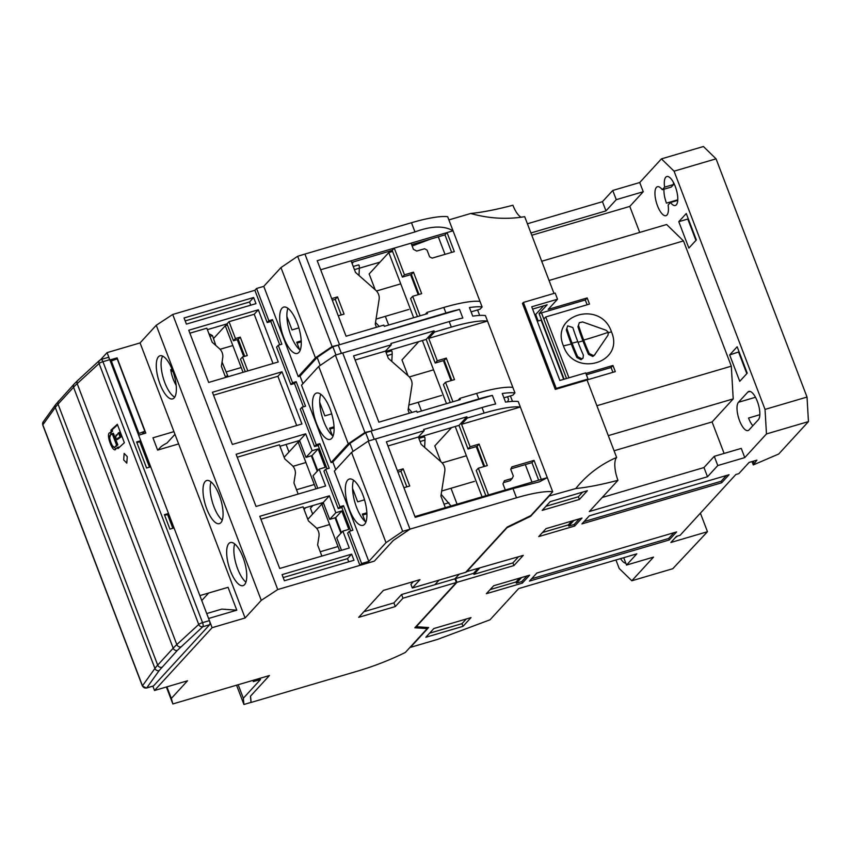 <?xml version="1.0" encoding="UTF-8"?>
<svg xmlns="http://www.w3.org/2000/svg" width="851" height="851" viewBox="0 0 851 851"><rect width="100%" height="100%" fill="white"/><g stroke="black" fill="none" stroke-linecap="round" stroke-linejoin="round"><path stroke-width="1.28" d="M127.267 456.636L126.81 463.125L123.693 459.923L124.14 453.423L127.267 456.636M109.768 359.675A3.351 1.213 -106.4 0 0 107.886 357.484L101.046 359.494A3.351 1.213 73.6 0 1 102.928 361.696L109.768 359.675L140.723 440.722L136.628 441.935L146.595 468.029L150.68 466.816L168.509 513.483L164.413 514.685L169.923 529.12L174.019 527.918L209.42 620.624L202.57 622.645L102.928 361.696A3.351 0.67 -20.9 0 0 99.088 363.505A3.351 2.936 -132.6 0 1 99.727 360.239L77.813 380.376A3.351 2.936 -132.6 0 0 77.175 383.631L99.088 363.505L198.73 624.453A3.351 2.936 47.4 0 0 202.815 626.73L209.654 624.719A3.351 1.213 -106.4 0 0 209.42 620.624M149.499 467.167L139.787 441.743L140.723 440.722M172.827 528.269L167.573 514.504L168.509 513.483M153.063 686.034A3.351 1.213 -106.4 0 0 153.329 686.034A3.351 1.213 -106.4 0 0 153.552 685.895L209.654 624.719M139.787 441.743L136.883 442.594M167.573 514.504L164.668 515.355M109.928 432.744C105.162 433.287 113.428 454.934 116.023 448.711L117.459 447.403L117.927 448.626L124.363 442.711L117.332 424.287L110.896 430.202L111.364 431.436L109.928 432.744L111.13 432.393L109.843 437.254M115.3 449.137L116.023 448.711M42.763 425.085A3.351 0.67 159.1 0 1 42.827 424.851L55.283 407.501L154.935 668.45L142.468 685.8L42.827 424.851A3.351 3.149 -144.3 0 1 43.167 421.926L42.763 425.085L142.404 686.034A3.351 0.67 -20.9 0 1 142.468 685.8A3.351 3.149 35.7 0 0 146.712 687.906L153.552 685.895M117.459 447.403L118.661 447.041L118.917 447.711M112.087 445.381L115.864 448.849M111.13 432.393L112.566 431.085L111.364 431.436M112.566 431.085L112.098 429.851L110.896 430.202M112.098 429.851L117.544 424.851M117.842 444.892L113.385 433.233L110.747 434.893C107.269 435.297 113.311 451.104 115.204 446.562L117.842 444.892L116.64 445.243L112.183 433.584M117.3 439.595L121.321 436.723L119.683 432.425L118.48 432.776L116.789 435.361L116.044 435.074L115.842 438.105L117.3 439.595L117.842 438.127L120.119 437.074L118.48 432.776M116.406 446.211L115.204 446.562L116.64 445.243M119.044 437.776L117.842 438.127M121.321 436.723L120.119 437.074M304.073 509.483L305.764 507.643M315.966 488.836L298.116 442.063L284.138 457.295M317.242 471.209L311.36 455.796M299.956 441.52L298.116 442.063M312.657 514.047L310.445 508.27L312.966 505.526M250.534 696.129L269.416 675.534L255.023 679.768L253.343 681.598L260.544 679.481L243.333 698.245L243.929 704.479L251.119 702.362L250.534 696.129M243.333 698.245L238.174 684.725M252.885 680.396L253.343 681.598M243.929 704.479L236.567 685.193M358.994 275.469L359.345 268.182C359.399 265.469 359.048 264.459 358.282 265.161M379.248 326.454L375.525 322.412M484.315 466.465A17.105 6.18 -106.4 0 0 482.655 461.178A17.105 6.18 -106.4 0 0 479.134 454.211M482.07 496.835L455.211 426.489M451.636 427.542L434.808 445.892L440.829 461.667M450.987 488.272L457.072 504.186M476.23 446.594L483.868 466.593M339.655 550.842L321.795 504.079L307.828 519.312M340.921 533.215L335.039 517.812M323.635 503.537L321.795 504.079M176.168 385.354A18.052 6.531 73.6 0 1 173.285 379.291A18.052 6.531 73.6 0 1 170.7 369.674L172.03 369.111M173.147 372.057L170.7 369.674M237.918 341.379A14.414 5.212 73.6 0 1 239.174 341.783M243.056 372.323L225.281 325.752L213.473 338.624M227.472 325.103L225.281 325.752M237.248 339.634L243.737 356.612M451.487 380.503A17.105 6.18 -106.4 0 0 449.828 375.217A17.105 6.18 -106.4 0 0 446.318 368.249M446.488 403.651L422.383 340.528M418.809 341.581L401.98 359.93L408.012 375.706M418.16 402.31L421.49 411.012M443.403 360.643L451.041 380.631M215.824 345.463L212.484 335.602L208.921 333.698M228.111 376.716L222.058 362.047M391.811 361.43L392.173 354.144C392.226 351.431 391.875 350.421 391.098 351.123M412.075 412.405L408.352 408.363M451.009 505.973L441.18 494.325M424.638 447.392L424.989 440.095C425.053 437.382 424.692 436.382 423.926 437.084M206.761 508.909A22.466 8.127 -106.4 0 0 219.367 523.631A22.466 8.127 -106.4 0 0 219.292 495.239A22.466 8.127 -106.4 0 0 206.687 480.528A22.466 8.127 -106.4 0 0 206.761 508.909M211.005 481.9A22.466 8.127 -106.4 0 0 213.963 506.792A22.466 8.127 -106.4 0 0 222.249 520.131M230.44 570.925A22.466 8.127 -106.4 0 0 243.046 585.637A22.466 8.127 -106.4 0 0 242.971 557.256A22.466 8.127 -106.4 0 0 230.366 542.534A22.466 8.127 -106.4 0 0 230.44 570.925M234.685 543.917A22.466 8.127 -106.4 0 0 237.642 568.798A22.466 8.127 -106.4 0 0 245.928 582.148M160.052 384.163A22.466 8.127 -106.4 0 0 172.657 398.885A22.466 8.127 -106.4 0 0 172.583 370.504A22.466 8.127 -106.4 0 0 159.977 355.782A22.466 8.127 -106.4 0 0 160.052 384.163M162.69 356.122A22.466 8.127 -106.4 0 0 164.849 382.759A22.466 8.127 -106.4 0 0 174.753 397.13M414.926 516.578L445.339 507.632L440.914 496.048L444.786 471.263A10.063 9.159 42.5 0 0 444.233 466.305A10.063 9.159 42.5 0 0 441.265 462.05L421.16 444.318L418.373 437.031L424.17 430.702L386.386 441.818L415.224 517.344L512.983 488.58L516.504 497.792A63.389 12.595 -20.9 0 1 552.693 491.761L530.811 515.621L507.217 527.035L465.699 572.298L412.32 588.009L419.979 579.648L383.397 590.403L358.718 617.326L395.3 606.561L402.97 598.2L401.566 594.519L393.896 602.88L395.3 606.561M419.011 294.446L411.373 274.447L402.385 277.096L392.183 250.385L394.268 248.109L351.08 260.81L355.505 272.405L375.621 290.138A10.063 9.159 -137.5 0 1 378.578 294.382A10.063 9.159 -137.5 0 1 379.131 299.339L375.259 324.125L376.461 327.273M355.144 360.016L385.546 351.069L388.333 358.356L408.437 376.089A10.063 9.159 -137.5 0 1 411.405 380.344A10.063 9.159 -137.5 0 1 411.958 385.301L408.086 410.086L409.288 413.235M298.18 494.069L293.935 482.953L295.297 474.284A10.063 9.159 42.5 0 0 294.744 469.326A10.063 9.159 42.5 0 0 291.776 465.071L284.745 458.88L279.383 444.818L237.238 457.221M321.859 556.075L317.625 544.97L318.976 536.3A10.063 9.159 42.5 0 0 318.423 531.343A10.063 9.159 42.5 0 0 315.455 527.088L308.424 520.886L303.062 506.834L260.917 519.227M189.869 333.188L206.825 328.199L212.197 342.262L219.228 348.463A10.063 9.159 -137.5 0 1 222.185 352.708A10.063 9.159 -137.5 0 1 222.739 357.675L221.388 366.334L225.632 377.45M458.136 400.225L459.848 398.353L476.645 393.417L478.762 398.938A63.389 12.595 -20.9 0 1 492.367 395.385L495.654 403.98A63.389 12.595 159.1 0 0 482.038 407.533L484.145 413.065A63.389 12.595 159.1 0 1 520.344 407.033L518.227 401.512A63.389 12.595 159.1 0 0 505.547 402.108L502.271 393.513A63.389 12.595 -20.9 0 1 514.951 392.907L487.517 321.072A63.389 12.595 159.1 0 0 451.328 327.103L434.531 332.039L428.734 338.368L437.286 360.771L446.286 358.133L454.498 379.62L445.498 382.269L443.414 384.546L450.285 402.534M514.951 392.907L512.855 395.183L503.909 397.821M425.309 314.264L427.032 312.391L443.818 307.456A63.389 12.595 -20.9 0 1 480.007 301.424L482.123 306.956A63.389 12.595 -20.9 0 0 469.444 307.551L472.73 316.147A63.389 12.595 159.1 0 1 485.4 315.551L487.517 321.072L428.734 338.368M451.838 380.397L444.201 360.409L446.286 358.133M444.201 360.409L435.201 363.047L437.286 360.771M480.007 301.424L447.658 216.697A63.389 12.595 159.1 0 0 411.469 222.728L414.98 231.929C431.266 225.866 443.956 225.494 453.051 230.812L447.052 232.578L454.317 251.619L432.127 258.14L429.627 256.832L427.042 250.077L424.543 248.769L416.745 251.056L413.405 249.311L411.065 243.163L394.268 248.109L404.47 274.82L413.469 272.171L421.67 293.659L412.671 296.308L410.586 298.584L417.458 316.572M402.385 277.096L404.47 274.82M411.373 274.447L413.469 272.171M411.065 243.163L447.052 232.578L444.967 234.855L411.629 244.662M451.658 252.396L444.967 234.855M288.978 452.03L286.085 444.456M247.822 370.919L242.503 356.984L240.482 359.175L245.258 371.674M242.503 356.984L247.301 355.569L240.269 337.145L238.248 339.347L233.451 340.762L227.004 323.869L229.015 321.678L235.461 338.56L233.451 340.762M244.737 356.324L238.248 339.347M240.269 337.145L235.461 338.56M331.699 298.616L337.507 296.903L344.07 314.093L338.262 315.806M351.08 260.81L320.678 269.756M414.98 231.929L317.21 260.693L346.059 336.219L383.844 325.103L384.312 326.327L427.5 313.625L427.032 312.391M412.671 296.308L420.117 315.795M434.531 332.039L434.063 330.816L390.875 343.517L391.343 344.751L353.559 355.867L378.876 422.17L416.671 411.054L417.139 412.288L460.317 399.587L459.848 398.353M435.201 363.047L426.181 339.411L434.063 330.816M385.546 351.069L391.343 344.751M385.694 351.442L426.181 339.411M452.945 401.757L445.498 382.269M443.818 307.456L445.935 312.977A63.389 12.595 -20.9 0 1 459.54 309.424L338.241 345.112L341.389 353.367M371.164 431.042L364.93 432.499L335.39 355.133L449.211 321.582A63.389 12.595 159.1 0 1 462.827 318.019L459.54 309.424M337.507 296.903L335.262 299.35L332.305 300.222M341.219 314.934L335.262 299.35M392.183 250.385L351.697 262.416M482.123 306.956L480.038 309.232L471.092 311.86M406.863 486.857L400.917 471.273L397.96 472.135M400.917 471.273L403.161 468.827L409.725 486.017L403.906 487.719M397.343 470.529L403.161 468.827M301.211 340.868L296.722 342.198L299.541 349.591M298.882 327.901L292.031 329.911L286.893 316.455M334.039 426.83L329.55 428.149L332.369 435.542M331.699 413.863L324.859 415.873L319.721 402.406M366.866 512.791L362.366 514.11L365.196 521.503M364.526 499.814L357.686 501.835L352.537 488.368M402.97 598.2L456.349 582.499L414.841 627.772L427.223 628.591L405.342 652.451A63.389 12.595 -20.9 0 1 357.558 671.12L251.034 702.458L250.439 696.224L269.416 675.534L172.849 703.937L171.338 698.426L187.507 680.789L154.52 690.491L212.112 627.687L245.099 617.986L178.636 443.914L157.637 450.094L152.946 437.808L173.944 431.638L140.064 342.91L107.077 352.622L109.885 359.984L117.087 357.867L115.896 359.165M117.087 357.867L145.808 433.085L138.607 435.201L199.868 595.604L228.057 587.318L236.791 610.188L208.601 618.475L212.112 627.687M208.665 593.019L201.751 600.561M174.976 434.329L167.009 443.02A16.765 3.33 159.1 0 0 160.371 447.392L157.988 449.988M250.737 305.179L249.524 301.988L185.178 320.912M253.63 297.499L184.061 317.966L186.401 324.103L255.981 303.637L253.63 297.499L249.524 301.988M273.011 363.505L254.215 314.264L229.015 321.678M317.806 488.293L313.04 475.794L319.168 469.114L325.167 467.348L318.136 448.924L311.998 455.615L306.009 457.37L299.552 440.488L279.926 446.264M306.009 457.37L312.136 450.69L318.136 448.924M341.496 550.299L336.719 537.811L342.847 531.12L348.846 529.365L341.815 510.94L335.688 517.621L329.688 519.387L323.242 502.505L303.605 508.281M329.688 519.387L335.815 512.706L341.815 510.94M311.998 455.615L317.753 470.656M335.688 517.621L341.432 532.673M227.004 323.869L207.378 329.645M351.644 554.15L353.984 560.288L284.404 580.754L282.064 574.616L351.644 554.15L347.527 558.639L283.192 577.563M348.75 561.83L347.527 558.639M296.691 425.521L277.894 376.28L213.548 395.204M338.241 345.112L445.935 312.977M512.834 387.386A63.389 12.595 159.1 0 0 476.645 393.417M492.367 395.385L371.057 431.063L478.762 398.938M353.622 261.853L352.112 263.502M418.522 437.403L458.997 425.372L466.891 416.777L423.702 429.478L424.17 430.702M371.057 431.063L374.217 439.329M387.971 445.967L418.373 437.031M445.339 507.632L547.299 477.645L539.438 481.836L512.983 488.58M505.313 489.995L502.973 483.857L504.43 480.687L512.228 478.4L513.323 476.028L510.749 469.273L511.845 466.901L534.034 460.37L541.3 479.411M503.547 482.613L510.143 480.677L512.228 478.4M538.651 480.187L531.949 462.646L534.034 460.37M531.949 462.646L510.951 468.827M484.145 413.065L467.359 418.001L461.561 424.319L470.114 446.732L479.113 444.084L487.315 465.582L478.326 468.22L476.23 470.497L485.868 495.718M467.359 418.001L466.891 416.777M484.666 466.359L477.028 446.36L468.029 449.009L458.997 425.372M468.029 449.009L470.114 446.732M477.028 446.36L479.113 444.084M478.326 468.22L488.517 494.931M380.014 262.14L359.345 268.214M430.691 239.057L412.15 246.013M301.254 341.879L297.073 343.113M334.081 427.84L329.901 429.064M366.909 513.802L362.717 515.025M107.077 352.622L100.631 359.654M206.719 613.55L221.824 609.114L236.791 610.188M178.636 443.914L173.944 431.638M258.321 309.775L188.752 330.241L208.676 382.439L278.256 361.973L258.321 309.775L254.215 314.264M270.799 321.476L279.713 344.836L270.799 321.476L267.193 322.54L268.884 320.699L272.48 319.646L270.799 321.476M294.478 383.493L303.392 406.842L294.478 383.493L290.882 384.546L292.563 382.716L296.159 381.652L294.478 383.493M299.552 440.488L305.69 433.808L236.11 454.274L256.034 506.462L325.614 485.995L319.168 469.114M312.136 450.69L305.69 433.808M323.242 502.505L329.369 495.825L259.789 516.291L279.713 568.479L349.293 548.012L342.847 531.12M335.815 512.706L329.369 495.825M282 371.791L212.431 392.258L232.355 444.445L301.935 423.979L282 371.791L277.894 376.28M411.469 222.728L304.935 254.066L339.4 344.315M342.687 352.91L372.227 430.276M552.693 491.761L520.344 407.033L461.561 424.319M361.611 563.532L349.304 531.301L347.623 533.13L359.93 565.372L361.611 563.532L368.813 561.415L386.014 542.661L402.683 531.354L368.217 441.095L482.038 407.533M413.437 581.573L410.916 584.318L412.32 588.009M363.856 611.709L393.896 602.88M401.566 594.519L454.945 578.818L459.146 574.234M140.064 342.91L156.244 325.273L172.71 314.476L254.885 290.297L267.193 322.54M280.968 267.586L315.434 357.845L298.233 376.61L263.767 286.351L280.968 267.586L297.648 256.279L304.935 254.066M166.381 687.002L172.849 703.937M166.913 686.853L171.338 698.426M152.872 686.172L154.52 690.491M245.099 617.986L261.278 600.349L156.244 325.273M261.278 600.349L277.756 589.541L172.71 314.476M277.756 589.541L374.323 561.139L393.3 540.438L409.969 529.131L375.504 438.871M409.969 529.131L516.504 497.792M456.349 582.499L454.945 578.818M426.776 627.432L427.223 628.591M347.687 480.092A24.136 8.733 73.6 0 1 349.314 479.039A24.136 8.733 73.6 0 1 363.717 497.261A24.136 8.733 73.6 0 1 364.568 524.301A24.136 8.733 73.6 0 1 362.941 525.354A24.136 8.733 73.6 0 1 348.527 507.122A24.136 8.733 73.6 0 1 347.687 480.092M314.859 394.13A24.136 8.733 73.6 0 1 316.487 393.077A24.136 8.733 73.6 0 1 330.901 411.31A24.136 8.733 73.6 0 1 331.741 438.339A24.136 8.733 73.6 0 1 330.114 439.393A24.136 8.733 73.6 0 1 315.7 421.171A24.136 8.733 73.6 0 1 314.859 394.13M282.032 308.168A24.136 8.733 73.6 0 1 283.66 307.115A24.136 8.733 73.6 0 1 298.073 325.348A24.136 8.733 73.6 0 1 298.914 352.378A24.136 8.733 73.6 0 1 297.286 353.442A24.136 8.733 73.6 0 1 282.883 335.209A24.136 8.733 73.6 0 1 282.032 308.168M365.877 522.046A24.136 8.733 73.6 0 1 354.952 502.537A24.136 8.733 73.6 0 1 353.569 480.219M333.049 436.095A24.136 8.733 73.6 0 1 322.125 416.586A24.136 8.733 73.6 0 1 320.753 394.268M300.222 350.133A24.136 8.733 73.6 0 1 289.297 330.624A24.136 8.733 73.6 0 1 287.925 308.307M359.93 565.372L374.323 561.139L393.205 540.545L409.884 529.237L402.683 531.354M338.241 508.579L339.921 506.739L325.625 469.284L323.933 471.124L338.241 508.579L341.836 507.515L350.761 530.875M314.562 446.562L316.242 444.722L301.935 407.278L300.254 409.108L314.562 446.562L318.157 445.498L327.071 468.858M292.563 382.716L278.256 345.261L276.575 347.091L290.882 384.546M254.885 290.297L256.576 288.468L263.767 286.351M297.648 256.279L332.113 346.538L338.336 345.08M368.813 561.415L334.347 471.156L351.548 452.402L386.014 542.661M348.261 443.807L331.06 462.561L301.52 385.205L318.721 366.441L348.261 443.807L364.93 432.499M341.836 507.515L343.517 505.685L352.899 530.237L349.304 531.301M339.921 506.739L343.517 505.685M316.242 444.722L319.838 443.669L329.22 468.231L325.625 469.284M319.838 443.669L318.157 445.498M296.159 381.652L305.541 406.214L301.935 407.278M272.48 319.646L281.862 344.198L278.256 345.261M268.884 320.699L256.576 288.468M332.113 346.538L315.434 357.845M335.975 354.963L332.847 346.772L317.146 357.42L300.031 376.078L302.935 383.663M338.145 345.208L332.847 346.772M368.802 440.924L365.664 432.723L349.974 443.371L332.858 462.04L331.06 462.561M370.972 431.17L365.664 432.723M351.548 452.402L368.217 441.095M335.751 469.624L332.858 462.04M300.031 376.078L298.233 376.61M318.721 366.441L335.39 355.133M349.974 443.371L353.037 451.392M317.146 357.42L320.21 365.43M142.149 434.159L144.819 431.244L138.085 433.819M144.819 431.244L117.151 358.792L110.417 361.367M111.151 360.558L138.819 433.01M418.671 294.542A17.105 6.18 -106.4 0 0 417.001 289.255A17.105 6.18 -106.4 0 0 413.49 282.298M413.66 317.689L388.79 252.556L369.153 273.969L375.185 289.755M385.343 316.349L388.662 325.05M388.79 252.556L392.588 251.449M410.586 274.682L418.213 294.68M566.319 329.88L567.67 325.837L566.319 329.88A107.566 38.901 -106.4 0 0 571.298 344.017A107.566 38.901 -106.4 0 0 576.872 357.505L581.052 359.686L583.041 358.133L581.818 358.845L577.638 356.675L576.872 357.505M577.946 326.752L579.34 322.657L577.946 326.752A108.896 39.38 -106.4 0 0 582.924 340.889A108.896 39.38 -106.4 0 0 588.498 354.388L592.796 356.441L594.328 355.324M563.447 345.889C574.053 377.982 625.006 363.069 611.433 331.773C600.827 299.69 549.874 314.604 563.447 345.889A108.971 21.647 -20.9 0 0 571.298 344.017M594.072 355.654L608.008 335.177L608.337 332.284A106.29 21.115 -20.9 0 1 583.68 340.07A106.215 38.412 -106.4 0 0 589.254 353.559L588.498 354.388M595.083 354.495L593.551 355.612L589.254 353.559M567.67 325.837L572.829 327.55A105.747 38.242 73.6 0 0 577.808 341.698A105.747 38.242 73.6 0 0 583.382 355.186L583.041 358.133M567.085 329.039A104.854 37.912 -106.4 0 0 572.063 343.187A104.854 37.912 -106.4 0 0 577.638 356.675M670.471 202.495L668.12 205.059A15.084 5.457 73.6 0 1 666.971 215.016A15.084 5.457 73.6 0 1 665.95 215.675A15.084 5.457 73.6 0 1 656.951 204.283A15.084 5.457 73.6 0 1 656.419 187.38A15.084 5.457 73.6 0 1 657.44 186.72A15.084 5.457 73.6 0 1 662.259 189.709L671.258 187.06L673.609 184.497L664.61 187.146A15.084 5.457 73.6 0 1 665.769 177.189A15.084 5.457 73.6 0 1 666.79 176.529A15.084 5.457 73.6 0 1 675.79 187.922A15.084 5.457 73.6 0 1 676.322 204.814A15.084 5.457 73.6 0 1 675.3 205.474A15.084 5.457 73.6 0 1 670.471 202.495L677.747 200.357M663.993 189.199A15.084 5.457 -106.4 0 0 666.482 203.134L677.768 199.815M625.825 563.192A15.084 5.457 73.6 0 1 620.602 558.607M602.2 497.484L703.979 467.539L714.266 456.327L741.253 448.392L744.774 457.604L766.464 433.946L808.45 421.596L778.718 454.019L753.284 464.923L756.901 460.136L749.103 462.433L738.817 473.645L735.817 474.528L680.098 535.3L676.492 536.353L670.886 542.47L707.479 531.705L700.394 513.164M675.077 537.896L677.417 536.087M729.669 354.931L737.147 346.772L747.231 373.174L739.753 381.322L729.669 354.931L739.083 351.825M686.268 213.537L696.352 239.939L688.874 248.088L678.79 221.685L686.268 213.537M578.701 325.933A106.215 38.412 -106.4 0 0 583.68 340.07M579.34 322.657L582.658 321.955L606.125 330.262L608.337 332.284M586.392 374.78L611.092 367.515L612.922 372.312M537.258 321.242L541.087 320.114L563.702 379.344M587.126 304.775L585.297 299.978L541.47 312.902L566.532 378.514M568.957 377.801L545.725 316.955L543.853 318.997L541.513 312.86L539.098 313.572L547.15 304.796L532.609 309.073M611.092 367.515L612.954 365.473L585.882 373.44M545.725 316.955L589.509 304.073L587.169 297.935L585.297 299.978M587.233 379.876L615.305 371.621L612.954 365.473M673.364 182.274A15.084 5.457 -106.4 0 0 673.609 184.497M759.837 414.714L748.55 418.032A15.084 5.457 -106.4 0 0 752.837 425.755M754.092 463.199L753.326 461.189M753.284 464.923L752.007 461.582M571.851 521.046L568.308 524.918L568.755 526.088L573.936 520.44M519.493 578.148L515.951 582.01L516.397 583.19L521.578 577.531M541.47 312.902L539.098 313.572M564.128 379.227L539.077 313.604M507.6 401.832L508.579 399.459L507.547 396.747M559.873 380.471L531.737 306.796L557.533 299.212L555.182 293.074L523.397 302.424L556.224 388.375L588.009 379.025L585.669 372.887L559.873 380.471M587.169 297.935L548.182 309.402L557.533 299.212M615.943 559.969L619.188 568.457L631.825 580.765L672.758 568.723L707.479 531.705M662.259 189.709L664.61 187.146M747.827 392.088A15.084 5.457 73.6 0 1 748.848 391.428A15.084 5.457 73.6 0 1 757.858 402.821A15.084 5.457 73.6 0 1 758.379 419.713L749.029 429.915A15.084 5.457 73.6 0 1 748.018 430.574A15.084 5.457 73.6 0 1 739.008 419.181A15.084 5.457 73.6 0 1 738.477 402.278L747.827 392.088L750.061 391.428M688.204 218.59L687.789 219.047L695.937 240.386M687.789 219.047L678.79 221.685M738.668 352.282L746.816 373.621M530.918 232.972L605.976 210.899L616.262 199.677L643.25 191.741L629.783 206.421L639.718 232.429M531.779 235.248L629.783 206.421M541.715 261.257L666.631 224.515L683.481 240.918L731.317 366.175L733.211 398.896L712.085 421.936L724.116 453.434M549.044 280.468L683.481 240.918M596.881 405.725L731.317 366.175M608.305 435.638L733.211 398.896M614.082 450.764L712.085 421.936M766.464 433.946L765.038 409.405L807.025 397.055L716.053 158.829L674.066 171.179L661.429 158.871L639.729 182.529L643.25 191.741M765.038 409.405L674.066 171.179M545.938 506.292L578.361 496.761L582.605 492.123M429.585 633.176L462.008 623.645L466.252 619.007M673.928 532.715L668.652 538.47L531.577 578.797M579.34 518.844L574.148 524.503L568.755 526.088M568.308 524.918L542.481 532.513M726.382 475.518L721.105 481.272L584.031 521.599M526.982 575.946L521.791 581.595L516.397 583.19M515.951 582.01L490.123 589.605M543.619 305.828L535.683 314.487L538.162 320.965M556.224 388.375L555.288 389.396L522.461 303.445L523.397 302.424M555.288 389.396L587.073 380.046L588.009 379.025M716.053 158.829L703.415 146.521L661.429 158.871M639.729 182.529L612.741 190.464L602.455 201.687L527.397 223.77M616.262 199.677L612.741 190.464M605.976 210.899L602.455 201.687M553.99 293.425L524.695 216.675A126.076 114.842 42.5 0 1 470.741 213.484C482.453 212.303 496.516 209.559 512.919 205.229A18.722 6.776 -106.4 0 0 521.174 217.218M631.825 580.765L653.525 557.107L626.527 565.053L623.719 557.692M626.527 565.053L636.814 553.831L518.653 588.594L490.027 619.805L437.403 639.441L410.427 647.377L428.617 627.549L416.235 626.73L456.955 582.318L455.54 578.637L473.539 573.34L473.922 574.351L479.528 568.234M466.167 571.787L523.28 555.363L513.93 565.564L512.908 562.883L518.514 556.767M575.776 488.548A126.076 25.041 159.1 0 0 617.964 480.294A18.722 6.776 73.6 0 1 616.635 457.455A126.076 114.842 42.5 0 0 580.425 483.123A126.076 114.842 42.5 0 0 575.776 488.548L548.682 496.144M587.073 380.046L616.635 457.455M617.964 480.294L589.339 511.515L707.5 476.751L703.979 467.539M707.5 476.751L717.787 465.54L714.266 456.327M717.787 465.54L744.774 457.604M808.45 421.596L807.025 397.055M578.361 496.761L579.382 499.441L587.381 490.719L550.193 501.654L542.193 510.377L579.382 499.441M463.029 626.325L471.018 617.603L433.84 628.549L425.84 637.261L463.029 626.325L462.008 623.645M529.471 581.095L669.226 539.981L676.609 531.928L536.864 573.031L529.471 581.095M668.652 538.47L669.226 539.981M546.034 528.641L538.736 536.598L574.723 526.014L582.02 518.057L546.034 528.641M574.148 524.503L574.723 526.014M589.307 515.834L581.924 523.897L721.68 482.783L729.062 474.73L589.307 515.834M721.105 481.272L721.68 482.783M521.791 581.595L522.365 583.105L529.662 575.159L493.676 585.743L486.378 593.69L522.365 583.105M535.683 314.487L534.779 314.753M470.741 213.484L448.881 219.909M512.493 401.385L510.398 395.906M479.666 315.423L477.581 309.955M473.922 574.351L512.908 562.883M466.295 572.127L507.015 527.726L530.62 516.312L548.81 496.484M513.93 565.564L456.955 582.318M445.009 254.353L438.308 236.812M531.992 482.145L525.301 464.603M473.539 573.34L477.741 568.755M434.85 584.722L439.052 580.137M100.822 359.643A3.351 1.213 73.6 0 1 101.046 359.494L99.727 360.239M180.901 646.856A3.351 2.936 -132.6 0 1 176.817 644.579L198.73 624.453A3.351 0.67 -20.9 0 1 202.57 622.645A3.351 1.213 73.6 0 1 202.815 626.73L177.359 650.377L159.169 670.556L146.712 687.906A3.351 1.213 73.6 0 1 146.489 688.055L153.329 686.034M177.359 650.377A3.351 3.053 -137.5 0 1 173.189 648.196A134.118 26.636 159.1 0 1 176.817 644.579L77.175 383.631A134.118 26.636 -20.9 0 0 73.537 387.248A3.351 3.053 -137.5 0 1 74.069 384.099L77.813 380.376M161.86 667.28A3.351 3.053 -137.5 0 1 157.69 665.099L58.038 404.151A134.118 26.636 159.1 0 0 55.283 407.501A3.351 3.149 -144.3 0 1 55.634 404.576L74.069 384.099M159.169 670.556A3.351 3.149 35.7 0 1 154.935 668.45A134.118 26.636 -20.9 0 1 157.69 665.099L173.189 648.196L73.537 387.248L58.038 404.151A3.351 3.053 -137.5 0 1 58.57 401.002M354.441 269.618L359.345 268.182M209.942 336.358L212.484 335.602M227.823 375.78L225.281 376.525M387.269 355.58L392.173 354.144M448.913 502.739L444.02 504.186M420.096 441.541L424.989 440.095M449.211 321.582L451.328 327.103M582.924 340.889A108.971 21.647 -20.9 0 1 578.02 342.251M611.433 331.773A108.971 21.647 -20.9 0 1 608.486 332.805M577.808 341.698A106.29 21.115 -20.9 0 1 572.063 343.187M755.486 397.279L738.477 402.278M43.167 421.926L55.634 404.576M142.404 686.034L146.489 688.055M117.193 434.733L116.044 435.074M292.989 466.327L305.924 462.519M296.531 489.74L314.008 484.602M353.239 266.469L358.611 264.895M408.874 405.044L441.648 395.407M409.31 376.95L433.563 369.823M220.069 349.293L232.834 345.538M226.164 371.961L240.918 367.621M386.067 352.431L391.439 350.846M418.894 438.393L424.266 436.808M316.668 528.333L329.603 524.535M320.21 551.756L337.687 546.619M376.046 319.082L408.82 309.445M376.493 290.999L400.747 283.862M441.701 491.006L474.475 481.358M442.137 462.912L466.391 455.774"/></g></svg>
